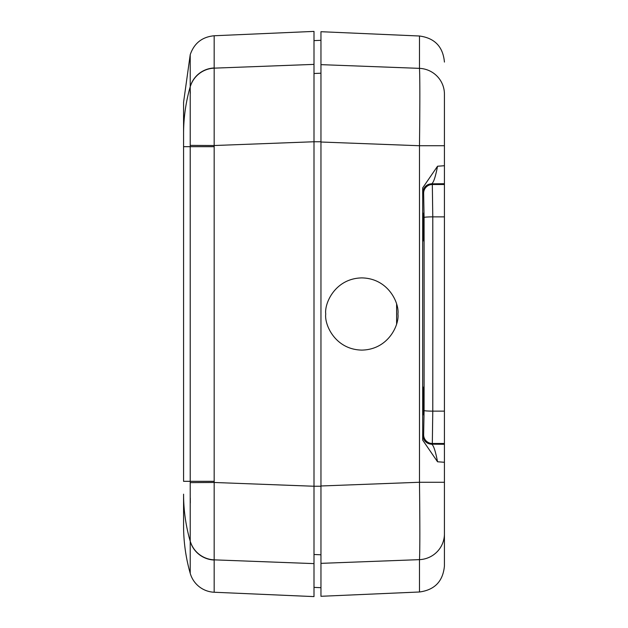 <?xml version="1.0" encoding="UTF-8"?>
<svg xmlns="http://www.w3.org/2000/svg" width="628" height="628" viewBox="0 0 628 628"><rect width="100%" height="100%" fill="white"/><g stroke="black" fill="none" stroke-linecap="round" stroke-linejoin="round"><path stroke-width="0.94" d="M396.606 304.282L396.606 323.718M437.535 166.232C435.487 176.908 433.524 182.779 431.648 183.831L432.331 184.514L432.778 216.864L432.833 314L432.778 411.136L432.331 443.486L431.648 444.169C433.524 445.221 435.487 451.092 437.535 461.768L422.683 440.102L422.683 187.898L437.535 166.232L444.428 165.721L444.428 565.93C443.038 581.253 434.725 589.935 419.48 591.992L419.48 559.642L320.955 563.355L320.955 485.986L419.48 482.265L419.48 145.735C419.967 103.369 419.967 77.574 419.48 68.358L419.48 36.008L320.955 31.706L320.955 64.645L419.48 68.358A26.086 25.819 180 0 1 444.428 94.153L444.428 165.737M422.683 440.102L422.958 435.471L423.633 434.796L424.081 410.531L424.143 314L424.081 217.469L423.633 193.204L422.958 192.529L422.683 187.898M422.919 405.233L422.911 400.954M422.919 231.324L422.911 227.046M423.774 227.046L423.154 240.94L423.154 213.159L423.774 227.046M423.774 400.954L423.154 414.841L423.154 387.06L423.774 400.954M325.736 314C324.284 303.442 335.116 278.392 361.838 277.898C388.559 278.392 399.392 303.442 397.94 314C399.392 324.558 388.559 349.608 361.838 350.102C335.116 349.608 324.284 324.558 325.736 314M444.428 447.003L444.428 474.038M444.428 153.962L444.428 180.997M314 587.384L320.955 587.69M314 64.386L314 31.4L214.172 35.757L214.172 68.146L314 64.386L314 141.755L320.955 141.755L320.955 129.172M320.955 87.63L320.955 73.201L314 73.507M314 554.493L320.955 554.799L320.955 528.242M444.428 145.735L419.48 145.735L320.955 142.014L320.955 64.645M320.955 142.014L320.955 485.986M444.428 533.847A26.086 25.819 0 0 1 419.48 559.642C419.967 550.356 419.967 524.561 419.48 482.265L444.428 482.265M320.955 563.355L320.955 596.294L419.48 591.992M444.428 462.279L437.535 461.768M422.958 435.471A8.698 8.69 45 0 0 431.648 444.169L444.428 444.286M422.958 192.529A8.698 8.69 -45 0 1 431.648 183.831L444.428 183.714M190.221 146.544L190.221 86.892A26.086 25.819 -2.5 0 1 214.172 68.146L214.172 559.854L272.262 562.044M214.172 592.243L314 596.6L314 563.614L214.172 559.854L214.172 592.243A26.086 26.086 0 0 1 190.221 573.325L190.221 146.677L214.172 146.677M190.221 482.634L214.172 482.477L314 486.245L314 563.614M320.955 486.245L314 486.245L314 141.755L214.172 145.523L190.221 145.374M214.172 560.027A26.086 25.819 0 0 1 190.221 541.305A173.909 172.127 0 0 1 183.572 494.165L183.572 525.699A173.909 173.909 0 0 0 190.221 573.325M214.172 481.323L183.572 481.323L183.572 102.301L190.221 54.675L190.221 86.695A26.086 25.819 -0 0 1 214.172 67.973M190.221 86.892L190.221 86.695A173.909 172.127 0 0 0 183.572 133.835M190.3 90.801L190.323 93.344M190.308 498.035L190.323 502.965M190.221 541.116A26.086 25.819 2.5 0 0 214.172 559.854M424.081 410.531A8.698 0.604 0.1 0 0 432.778 411.136L444.428 411.136M444.428 216.864L432.778 216.864A8.698 0.604 -0.1 0 0 424.081 217.469M444.428 443.486L432.331 443.486A8.698 8.69 45 0 1 423.633 434.796M423.633 193.204A8.698 8.69 -45 0 1 432.331 184.514L444.428 184.514M183.572 146.677L190.221 146.677M314 40.616L320.955 40.31M419.48 36.008C434.725 38.065 443.038 46.747 444.428 62.07M214.172 35.757C202.13 36.926 194.146 43.238 190.221 54.675"/></g></svg>

